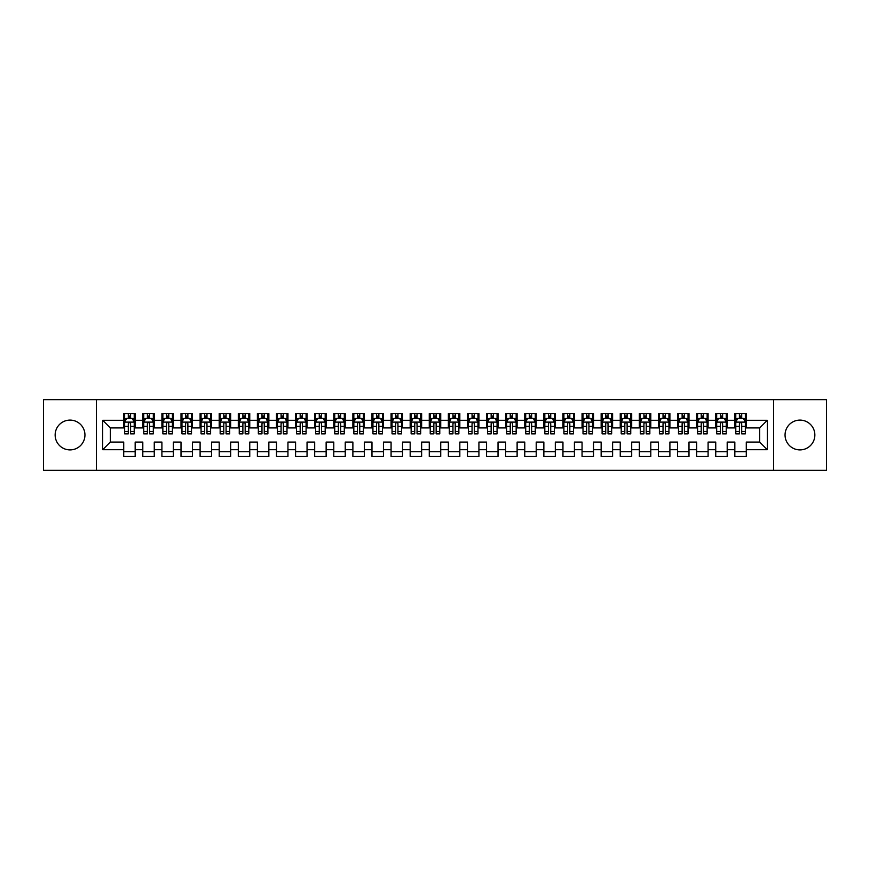 <?xml version="1.0" encoding="UTF-8"?>
<svg xmlns="http://www.w3.org/2000/svg" width="870" height="870" viewBox="0 0 870 870"><rect width="100%" height="100%" fill="white"/><g stroke="black" fill="none" stroke-linecap="round" stroke-linejoin="round"><path stroke-width="1.3" d="M799.954 420.101A14.899 14.899 0 0 0 785.055 435A14.899 14.899 0 0 0 799.954 449.899A14.899 14.899 0 0 0 814.853 435A14.899 14.899 0 0 0 799.954 420.101M70.046 420.101A14.899 14.899 0 0 0 55.147 435A14.899 14.899 0 0 0 70.046 449.899A14.899 14.899 0 0 0 84.945 435A14.899 14.899 0 0 0 70.046 420.101M773.604 470.333L826.5 470.333L826.5 399.667L773.604 399.667L773.604 470.333L96.396 470.333L96.396 399.667L43.5 399.667L43.5 470.333L96.396 470.333M773.604 399.667L96.396 399.667M102.703 449.703L102.703 420.297L123.714 420.297L123.714 427.931L110.338 427.931L110.338 442.069L102.703 449.703L123.714 449.703L123.714 456.489L135.165 456.489L135.165 449.703L142.81 449.703L142.81 456.489L154.262 456.489L154.262 449.703L161.907 449.703L161.907 456.489L173.358 456.489L173.358 449.703L181.003 449.703L181.003 456.489L192.466 456.489L192.466 449.703L200.1 449.703L200.1 456.489L211.562 456.489L211.562 449.703L219.196 449.703L219.196 456.489L230.659 456.489L230.659 449.703L238.293 449.703L238.293 456.489L249.755 456.489L249.755 449.703L257.389 449.703L257.389 456.489L268.852 456.489L268.852 449.703L276.486 449.703L276.486 456.489L287.948 456.489L287.948 449.703L295.582 449.703L295.582 456.489L307.045 456.489L307.045 449.703L314.69 449.703L314.69 456.489L326.141 456.489L326.141 449.703L333.786 449.703L333.786 456.489L345.238 456.489L345.238 449.703L352.883 449.703L352.883 456.489L364.334 456.489L364.334 449.703L371.979 449.703L371.979 456.489L383.442 456.489L383.442 449.703L391.076 449.703L391.076 456.489L402.538 456.489L402.538 449.703L410.172 449.703L410.172 456.489L421.635 456.489L421.635 449.703L429.269 449.703L429.269 456.489L440.731 456.489L440.731 449.703L448.365 449.703L448.365 456.489L459.828 456.489L459.828 449.703L467.462 449.703L467.462 456.489L478.924 456.489L478.924 449.703L486.558 449.703L486.558 456.489L498.021 456.489L498.021 449.703L505.666 449.703L505.666 456.489L517.117 456.489L517.117 449.703L524.762 449.703L524.762 456.489L536.214 456.489L536.214 449.703L543.859 449.703L543.859 456.489L555.31 456.489L555.31 449.703L562.955 449.703L562.955 456.489L574.418 456.489L574.418 449.703L582.052 449.703L582.052 456.489L593.514 456.489L593.514 449.703L601.148 449.703L601.148 456.489L612.611 456.489L612.611 449.703L620.245 449.703L620.245 456.489L631.707 456.489L631.707 449.703L639.341 449.703L639.341 456.489L650.803 456.489L650.803 449.703L658.438 449.703L658.438 456.489L669.9 456.489L669.9 449.703L677.534 449.703L677.534 456.489L688.996 456.489L688.996 449.703L696.642 449.703L696.642 456.489L708.093 456.489L708.093 449.703L715.738 449.703L715.738 456.489L727.189 456.489L727.189 449.703L734.835 449.703L734.835 456.489L746.286 456.489L746.286 442.069L759.662 442.069L759.662 427.931L746.286 427.931L746.286 420.297L767.296 420.297L767.296 449.703L746.286 449.703M746.286 420.297L746.286 413.511L734.835 413.511L734.835 420.297L727.189 420.297L727.189 413.511L715.738 413.511L715.738 420.297L708.093 420.297L708.093 413.511L696.642 413.511L696.642 420.297L688.996 420.297L688.996 413.511L677.534 413.511L677.534 420.297L669.9 420.297L669.9 413.511L658.438 413.511L658.438 420.297L650.803 420.297L650.803 413.511L639.341 413.511L639.341 420.297L631.707 420.297L631.707 413.511L620.245 413.511L620.245 420.297L612.611 420.297L612.611 413.511L601.148 413.511L601.148 420.297L593.514 420.297L593.514 413.511L582.052 413.511L582.052 420.297L574.418 420.297L574.418 413.511L562.955 413.511L562.955 420.297L555.31 420.297L555.31 413.511L543.859 413.511L543.859 420.297L536.214 420.297L536.214 413.511L524.762 413.511L524.762 420.297L517.117 420.297L517.117 413.511L505.666 413.511L505.666 420.297L498.021 420.297L498.021 413.511L486.558 413.511L486.558 420.297L478.924 420.297L478.924 413.511L467.462 413.511L467.462 420.297L459.828 420.297L459.828 413.511L448.365 413.511L448.365 420.297L440.731 420.297L440.731 413.511L429.269 413.511L429.269 420.297L421.635 420.297L421.635 413.511L410.172 413.511L410.172 420.297L402.538 420.297L402.538 413.511L391.076 413.511L391.076 420.297L383.442 420.297L383.442 413.511L371.979 413.511L371.979 420.297L364.334 420.297L364.334 413.511L352.883 413.511L352.883 420.297L345.238 420.297L345.238 413.511L333.786 413.511L333.786 420.297L326.141 420.297L326.141 413.511L314.69 413.511L314.69 420.297L307.045 420.297L307.045 413.511L295.582 413.511L295.582 420.297L287.948 420.297L287.948 413.511L276.486 413.511L276.486 420.297L268.852 420.297L268.852 413.511L257.389 413.511L257.389 420.297L249.755 420.297L249.755 413.511L238.293 413.511L238.293 420.297L230.659 420.297L230.659 413.511L219.196 413.511L219.196 420.297L211.562 420.297L211.562 413.511L200.1 413.511L200.1 420.297L192.466 420.297L192.466 413.511L181.003 413.511L181.003 420.297L173.358 420.297L173.358 413.511L161.907 413.511L161.907 420.297L154.262 420.297L154.262 413.511L142.81 413.511L142.81 420.297L135.165 420.297L135.165 413.511L123.714 413.511L123.714 420.297M727.189 449.703L727.189 442.069L734.835 442.069L734.835 449.703M767.296 420.297L759.662 427.931M708.093 449.703L708.093 442.069L715.738 442.069L715.738 449.703M734.835 420.297L734.835 427.931L727.189 427.931L727.189 420.297M688.996 449.703L688.996 442.069L696.642 442.069L696.642 449.703M715.738 420.297L715.738 427.931L708.093 427.931L708.093 420.297M669.9 449.703L669.9 442.069L677.534 442.069L677.534 449.703M696.642 420.297L696.642 427.931L688.996 427.931L688.996 420.297M650.803 449.703L650.803 442.069L658.438 442.069L658.438 449.703M677.534 420.297L677.534 427.931L669.9 427.931L669.9 420.297M631.707 449.703L631.707 442.069L639.341 442.069L639.341 449.703M658.438 420.297L658.438 427.931L650.803 427.931L650.803 420.297M612.611 449.703L612.611 442.069L620.245 442.069L620.245 449.703M639.341 420.297L639.341 427.931L631.707 427.931L631.707 420.297M593.514 449.703L593.514 442.069L601.148 442.069L601.148 449.703M620.245 420.297L620.245 427.931L612.611 427.931L612.611 420.297M574.418 449.703L574.418 442.069L582.052 442.069L582.052 449.703M601.148 420.297L601.148 427.931L593.514 427.931L593.514 420.297M555.31 449.703L555.31 442.069L562.955 442.069L562.955 449.703M582.052 420.297L582.052 427.931L574.418 427.931L574.418 420.297M536.214 449.703L536.214 442.069L543.859 442.069L543.859 449.703M562.955 420.297L562.955 427.931L555.31 427.931L555.31 420.297M517.117 449.703L517.117 442.069L524.762 442.069L524.762 449.703M543.859 420.297L543.859 427.931L536.214 427.931L536.214 420.297M498.021 449.703L498.021 442.069L505.666 442.069L505.666 449.703M524.762 420.297L524.762 427.931L517.117 427.931L517.117 420.297M478.924 449.703L478.924 442.069L486.558 442.069L486.558 449.703M505.666 420.297L505.666 427.931L498.021 427.931L498.021 420.297M459.828 449.703L459.828 442.069L467.462 442.069L467.462 449.703M486.558 420.297L486.558 427.931L478.924 427.931L478.924 420.297M440.731 449.703L440.731 442.069L448.365 442.069L448.365 449.703M467.462 420.297L467.462 427.931L459.828 427.931L459.828 420.297M421.635 449.703L421.635 442.069L429.269 442.069L429.269 449.703M448.365 420.297L448.365 427.931L440.731 427.931L440.731 420.297M402.538 449.703L402.538 442.069L410.172 442.069L410.172 449.703M429.269 420.297L429.269 427.931L421.635 427.931L421.635 420.297M383.442 449.703L383.442 442.069L391.076 442.069L391.076 449.703M410.172 420.297L410.172 427.931L402.538 427.931L402.538 420.297M364.334 449.703L364.334 442.069L371.979 442.069L371.979 449.703M391.076 420.297L391.076 427.931L383.442 427.931L383.442 420.297M345.238 449.703L345.238 442.069L352.883 442.069L352.883 449.703M371.979 420.297L371.979 427.931L364.334 427.931L364.334 420.297M326.141 449.703L326.141 442.069L333.786 442.069L333.786 449.703M352.883 420.297L352.883 427.931L345.238 427.931L345.238 420.297M307.045 449.703L307.045 442.069L314.69 442.069L314.69 449.703M333.786 420.297L333.786 427.931L326.141 427.931L326.141 420.297M287.948 449.703L287.948 442.069L295.582 442.069L295.582 449.703M314.69 420.297L314.69 427.931L307.045 427.931L307.045 420.297M268.852 449.703L268.852 442.069L276.486 442.069L276.486 449.703M295.582 420.297L295.582 427.931L287.948 427.931L287.948 420.297M249.755 449.703L249.755 442.069L257.389 442.069L257.389 449.703M276.486 420.297L276.486 427.931L268.852 427.931L268.852 420.297M230.659 449.703L230.659 442.069L238.293 442.069L238.293 449.703M257.389 420.297L257.389 427.931L249.755 427.931L249.755 420.297M211.562 449.703L211.562 442.069L219.196 442.069L219.196 449.703M238.293 420.297L238.293 427.931L230.659 427.931L230.659 420.297M192.466 449.703L192.466 442.069L200.1 442.069L200.1 449.703M219.196 420.297L219.196 427.931L211.562 427.931L211.562 420.297M173.358 449.703L173.358 442.069L181.003 442.069L181.003 449.703M200.1 420.297L200.1 427.931L192.466 427.931L192.466 420.297M154.262 449.703L154.262 442.069L161.907 442.069L161.907 449.703M181.003 420.297L181.003 427.931L173.358 427.931L173.358 420.297M135.165 449.703L135.165 442.069L142.81 442.069L142.81 449.703M161.907 420.297L161.907 427.931L154.262 427.931L154.262 420.297M110.338 442.069L123.714 442.069L123.714 449.703M142.81 420.297L142.81 427.931L135.165 427.931L135.165 420.297M734.835 418.285L735.792 418.285M745.34 418.285L746.286 418.285M715.738 418.285L716.684 418.285M726.232 418.285L727.189 418.285M696.642 418.285L697.588 418.285M707.136 418.285L708.093 418.285M677.534 418.285L678.491 418.285M688.039 418.285L688.996 418.285M658.438 418.285L659.395 418.285M668.943 418.285L669.9 418.285M639.341 418.285L640.298 418.285M649.846 418.285L650.803 418.285M620.245 418.285L621.202 418.285M630.75 418.285L631.707 418.285M601.148 418.285L602.105 418.285M611.654 418.285L612.611 418.285M582.052 418.285L583.009 418.285M592.557 418.285L593.514 418.285M562.955 418.285L563.912 418.285M573.461 418.285L574.418 418.285M543.859 418.285L544.816 418.285M554.364 418.285L555.31 418.285M524.762 418.285L525.708 418.285M535.267 418.285L536.214 418.285M505.666 418.285L506.612 418.285M516.16 418.285L517.117 418.285M486.558 418.285L487.515 418.285M497.064 418.285L498.021 418.285M467.462 418.285L468.419 418.285M477.967 418.285L478.924 418.285M448.365 418.285L449.322 418.285M458.871 418.285L459.828 418.285M429.269 418.285L430.226 418.285M439.774 418.285L440.731 418.285M410.172 418.285L411.129 418.285M420.678 418.285L421.635 418.285M391.076 418.285L392.033 418.285M401.581 418.285L402.538 418.285M371.979 418.285L372.936 418.285M382.485 418.285L383.442 418.285M352.883 418.285L353.84 418.285M363.388 418.285L364.334 418.285M333.786 418.285L334.732 418.285M344.292 418.285L345.238 418.285M314.69 418.285L315.636 418.285M325.184 418.285L326.141 418.285M295.582 418.285L296.539 418.285M306.088 418.285L307.045 418.285M276.486 418.285L277.443 418.285M286.991 418.285L287.948 418.285M257.389 418.285L258.346 418.285M267.895 418.285L268.852 418.285M238.293 418.285L239.25 418.285M248.798 418.285L249.755 418.285M219.196 418.285L220.153 418.285M229.702 418.285L230.659 418.285M200.1 418.285L201.057 418.285M210.605 418.285L211.562 418.285M181.003 418.285L181.96 418.285M191.509 418.285L192.466 418.285M161.907 418.285L162.864 418.285M172.412 418.285L173.358 418.285M142.81 418.285L143.767 418.285M153.316 418.285L154.262 418.285M123.714 418.285L124.66 418.285M134.208 418.285L135.165 418.285M123.714 451.715L135.165 451.715M142.81 451.715L154.262 451.715M161.907 451.715L173.358 451.715M181.003 451.715L192.466 451.715M200.1 451.715L211.562 451.715M219.196 451.715L230.659 451.715M238.293 451.715L249.755 451.715M257.389 451.715L268.852 451.715M276.486 451.715L287.948 451.715M295.582 451.715L307.045 451.715M314.69 451.715L326.141 451.715M333.786 451.715L345.238 451.715M352.883 451.715L364.334 451.715M371.979 451.715L383.442 451.715M391.076 451.715L402.538 451.715M410.172 451.715L421.635 451.715M429.269 451.715L440.731 451.715M448.365 451.715L459.828 451.715M467.462 451.715L478.924 451.715M486.558 451.715L498.021 451.715M505.666 451.715L517.117 451.715M524.762 451.715L536.214 451.715M543.859 451.715L555.31 451.715M562.955 451.715L574.418 451.715M582.052 451.715L593.514 451.715M601.148 451.715L612.611 451.715M620.245 451.715L631.707 451.715M639.341 451.715L650.803 451.715M658.438 451.715L669.9 451.715M677.534 451.715L688.996 451.715M696.642 451.715L708.093 451.715M715.738 451.715L727.189 451.715M734.835 451.715L746.286 451.715M102.703 420.297L110.338 427.931M759.662 442.069L767.296 449.703M130.587 416.001L128.292 416.001M134.208 431.455L130.587 431.455L130.587 433.858L134.208 433.858L134.208 422.2L132.305 418.383L126.574 418.383L124.66 422.2L124.66 433.858L128.292 433.858L128.292 431.455L124.66 431.455M124.66 422.2L124.66 413.511M134.208 422.2L134.208 413.511M128.292 418.383L128.292 413.511M130.587 413.511L130.587 418.383M130.587 431.455L130.587 423.636C129.826 422.167 129.054 422.167 128.292 423.636L128.292 431.455M130.587 418.285L128.292 418.285M149.683 416.001L147.389 416.001M153.316 431.455L149.683 431.455L149.683 433.858L153.316 433.858L153.316 422.2L151.402 418.383L145.671 418.383L143.767 422.2L143.767 433.858L147.389 433.858L147.389 431.455L143.767 431.455M143.767 422.2L143.767 413.511M153.316 422.2L153.316 413.511M147.389 418.383L147.389 413.511M149.683 413.511L149.683 418.383M149.683 431.455L149.683 423.636C148.922 422.167 148.161 422.167 147.389 423.636L147.389 431.455M149.683 418.285L147.389 418.285M168.78 416.001L166.485 416.001M172.412 431.455L168.78 431.455L168.78 433.858L172.412 433.858L172.412 422.2L170.498 418.383L164.767 418.383L162.864 422.2L162.864 433.858L166.485 433.858L166.485 431.455L162.864 431.455M162.864 422.2L162.864 413.511M172.412 422.2L172.412 413.511M166.485 418.383L166.485 413.511M168.78 413.511L168.78 418.383M168.78 431.455L168.78 423.636C168.019 422.167 167.257 422.167 166.485 423.636L166.485 431.455M168.78 418.285L166.485 418.285M187.876 416.001L185.582 416.001M191.509 431.455L187.876 431.455L187.876 433.858L191.509 433.858L191.509 422.2L189.595 418.383L183.864 418.383L181.96 422.2L181.96 433.858L185.582 433.858L185.582 431.455L181.96 431.455M181.96 422.2L181.96 413.511M191.509 422.2L191.509 413.511M185.582 418.383L185.582 413.511M187.876 413.511L187.876 418.383M187.876 431.455L187.876 423.636C187.115 422.167 186.354 422.167 185.582 423.636L185.582 431.455M187.876 418.285L185.582 418.285M206.973 416.001L204.678 416.001M210.605 431.455L206.973 431.455L206.973 433.858L210.605 433.858L210.605 422.2L208.691 418.383L202.96 418.383L201.057 422.2L201.057 433.858L204.678 433.858L204.678 431.455L201.057 431.455M201.057 422.2L201.057 413.511M210.605 422.2L210.605 413.511M204.678 418.383L204.678 413.511M206.973 413.511L206.973 418.383M206.973 431.455L206.973 423.636C206.212 422.167 205.45 422.167 204.678 423.636L204.678 431.455M206.973 418.285L204.678 418.285M226.069 416.001L223.786 416.001M229.702 431.455L226.069 431.455L226.069 433.858L229.702 433.858L229.702 422.2L227.788 418.383L222.067 418.383L220.153 422.2L220.153 433.858L223.786 433.858L223.786 431.455L220.153 431.455M220.153 422.2L220.153 413.511M229.702 422.2L229.702 413.511M223.786 418.383L223.786 413.511M226.069 413.511L226.069 418.383M226.069 431.455L226.069 423.636C225.308 422.167 224.547 422.167 223.786 423.636L223.786 431.455M226.069 418.285L223.786 418.285M245.166 416.001L242.882 416.001M248.798 431.455L245.166 431.455L245.166 433.858L248.798 433.858L248.798 422.2L246.884 418.383L241.164 418.383L239.25 422.2L239.25 433.858L242.882 433.858L242.882 431.455L239.25 431.455M239.25 422.2L239.25 413.511M248.798 422.2L248.798 413.511M242.882 418.383L242.882 413.511M245.166 413.511L245.166 418.383M245.166 431.455L245.166 423.636C244.405 422.167 243.643 422.167 242.882 423.636L242.882 431.455M245.166 418.285L242.882 418.285M264.262 416.001L261.979 416.001M267.895 431.455L264.262 431.455L264.262 433.858L267.895 433.858L267.895 422.2L265.992 418.383L260.26 418.383L258.346 422.2L258.346 433.858L261.979 433.858L261.979 431.455L258.346 431.455M258.346 422.2L258.346 413.511M267.895 422.2L267.895 413.511M261.979 418.383L261.979 413.511M264.262 413.511L264.262 418.383M264.262 431.455L264.262 423.636C263.501 422.167 262.74 422.167 261.979 423.636L261.979 431.455M264.262 418.285L261.979 418.285M283.37 416.001L281.075 416.001M286.991 431.455L283.37 431.455L283.37 433.858L286.991 433.858L286.991 422.2L285.088 418.383L279.357 418.383L277.443 422.2L277.443 433.858L281.075 433.858L281.075 431.455L277.443 431.455M277.443 422.2L277.443 413.511M286.991 422.2L286.991 413.511M281.075 418.383L281.075 413.511M283.37 413.511L283.37 418.383M283.37 431.455L283.37 423.636C282.598 422.167 281.837 422.167 281.075 423.636L281.075 431.455M283.37 418.285L281.075 418.285M302.466 416.001L300.172 416.001M306.088 431.455L302.466 431.455L302.466 433.858L306.088 433.858L306.088 422.2L304.185 418.383L298.453 418.383L296.539 422.2L296.539 433.858L300.172 433.858L300.172 431.455L296.539 431.455M296.539 422.2L296.539 413.511M306.088 422.2L306.088 413.511M300.172 418.383L300.172 413.511M302.466 413.511L302.466 418.383M302.466 431.455L302.466 423.636C301.705 422.167 300.933 422.167 300.172 423.636L300.172 431.455M302.466 418.285L300.172 418.285M321.563 416.001L319.268 416.001M325.184 431.455L321.563 431.455L321.563 433.858L325.184 433.858L325.184 422.2L323.281 418.383L317.55 418.383L315.636 422.2L315.636 433.858L319.268 433.858L319.268 431.455L315.636 431.455M315.636 422.2L315.636 413.511M325.184 422.2L325.184 413.511M319.268 418.383L319.268 413.511M321.563 413.511L321.563 418.383M321.563 431.455L321.563 423.636C320.802 422.167 320.029 422.167 319.268 423.636L319.268 431.455M321.563 418.285L319.268 418.285M340.659 416.001L338.365 416.001M344.292 431.455L340.659 431.455L340.659 433.858L344.292 433.858L344.292 422.2L342.378 418.383L336.647 418.383L334.732 422.2L334.732 433.858L338.365 433.858L338.365 431.455L334.732 431.455M334.732 422.2L334.732 413.511M344.292 422.2L344.292 413.511M338.365 418.383L338.365 413.511M340.659 413.511L340.659 418.383M340.659 431.455L340.659 423.636C339.898 422.167 339.126 422.167 338.365 423.636L338.365 431.455M340.659 418.285L338.365 418.285M359.756 416.001L357.461 416.001M363.388 431.455L359.756 431.455L359.756 433.858L363.388 433.858L363.388 422.2L361.474 418.383L355.743 418.383L353.84 422.2L353.84 433.858L357.461 433.858L357.461 431.455L353.84 431.455M353.84 422.2L353.84 413.511M363.388 422.2L363.388 413.511M357.461 418.383L357.461 413.511M359.756 413.511L359.756 418.383M359.756 431.455L359.756 423.636C358.995 422.167 358.233 422.167 357.461 423.636L357.461 431.455M359.756 418.285L357.461 418.285M378.852 416.001L376.558 416.001M382.485 431.455L378.852 431.455L378.852 433.858L382.485 433.858L382.485 422.2L380.571 418.383L374.839 418.383L372.936 422.2L372.936 433.858L376.558 433.858L376.558 431.455L372.936 431.455M372.936 422.2L372.936 413.511M382.485 422.2L382.485 413.511M376.558 418.383L376.558 413.511M378.852 413.511L378.852 418.383M378.852 431.455L378.852 423.636C378.091 422.167 377.33 422.167 376.558 423.636L376.558 431.455M378.852 418.285L376.558 418.285M397.949 416.001L395.654 416.001M401.581 431.455L397.949 431.455L397.949 433.858L401.581 433.858L401.581 422.2L399.667 418.383L393.936 418.383L392.033 422.2L392.033 433.858L395.654 433.858L395.654 431.455L392.033 431.455M392.033 422.2L392.033 413.511M401.581 422.2L401.581 413.511M395.654 418.383L395.654 413.511M397.949 413.511L397.949 418.383M397.949 431.455L397.949 423.636C397.188 422.167 396.426 422.167 395.654 423.636L395.654 431.455M397.949 418.285L395.654 418.285M417.045 416.001L414.762 416.001M420.678 431.455L417.045 431.455L417.045 433.858L420.678 433.858L420.678 422.2L418.764 418.383L413.032 418.383L411.129 422.2L411.129 433.858L414.762 433.858L414.762 431.455L411.129 431.455M411.129 422.2L411.129 413.511M420.678 422.2L420.678 413.511M414.762 418.383L414.762 413.511M417.045 413.511L417.045 418.383M417.045 431.455L417.045 423.636C416.284 422.167 415.523 422.167 414.762 423.636L414.762 431.455M417.045 418.285L414.762 418.285M436.142 416.001L433.858 416.001M439.774 431.455L436.142 431.455L436.142 433.858L439.774 433.858L439.774 422.2L437.86 418.383L432.14 418.383L430.226 422.2L430.226 433.858L433.858 433.858L433.858 431.455L430.226 431.455M430.226 422.2L430.226 413.511M439.774 422.2L439.774 413.511M433.858 418.383L433.858 413.511M436.142 413.511L436.142 418.383M436.142 431.455L436.142 423.636C435.381 422.167 434.619 422.167 433.858 423.636L433.858 431.455M436.142 418.285L433.858 418.285M455.238 416.001L452.955 416.001M458.871 431.455L455.238 431.455L455.238 433.858L458.871 433.858L458.871 422.2L456.967 418.383L451.236 418.383L449.322 422.2L449.322 433.858L452.955 433.858L452.955 431.455L449.322 431.455M449.322 422.2L449.322 413.511M458.871 422.2L458.871 413.511M452.955 418.383L452.955 413.511M455.238 413.511L455.238 418.383M455.238 431.455L455.238 423.636C454.477 422.167 453.716 422.167 452.955 423.636L452.955 431.455M455.238 418.285L452.955 418.285M474.346 416.001L472.051 416.001M477.967 431.455L474.346 431.455L474.346 433.858L477.967 433.858L477.967 422.2L476.064 418.383L470.333 418.383L468.419 422.2L468.419 433.858L472.051 433.858L472.051 431.455L468.419 431.455M468.419 422.2L468.419 413.511M477.967 422.2L477.967 413.511M472.051 418.383L472.051 413.511M474.346 413.511L474.346 418.383M474.346 431.455L474.346 423.636C473.574 422.167 472.812 422.167 472.051 423.636L472.051 431.455M474.346 418.285L472.051 418.285M493.442 416.001L491.148 416.001M497.064 431.455L493.442 431.455L493.442 433.858L497.064 433.858L497.064 422.2L495.16 418.383L489.429 418.383L487.515 422.2L487.515 433.858L491.148 433.858L491.148 431.455L487.515 431.455M487.515 422.2L487.515 413.511M497.064 422.2L497.064 413.511M491.148 418.383L491.148 413.511M493.442 413.511L493.442 418.383M493.442 431.455L493.442 423.636C492.681 422.167 491.909 422.167 491.148 423.636L491.148 431.455M493.442 418.285L491.148 418.285M512.539 416.001L510.244 416.001M516.16 431.455L512.539 431.455L512.539 433.858L516.16 433.858L516.16 422.2L514.257 418.383L508.526 418.383L506.612 422.2L506.612 433.858L510.244 433.858L510.244 431.455L506.612 431.455M506.612 422.2L506.612 413.511M516.16 422.2L516.16 413.511M510.244 418.383L510.244 413.511M512.539 413.511L512.539 418.383M512.539 431.455L512.539 423.636C511.777 422.167 511.005 422.167 510.244 423.636L510.244 431.455M512.539 418.285L510.244 418.285M531.635 416.001L529.341 416.001M535.267 431.455L531.635 431.455L531.635 433.858L535.267 433.858L535.267 422.2L533.353 418.383L527.622 418.383L525.708 422.2L525.708 433.858L529.341 433.858L529.341 431.455L525.708 431.455M525.708 422.2L525.708 413.511M535.267 422.2L535.267 413.511M529.341 418.383L529.341 413.511M531.635 413.511L531.635 418.383M531.635 431.455L531.635 423.636C530.874 422.167 530.102 422.167 529.341 423.636L529.341 431.455M531.635 418.285L529.341 418.285M550.732 416.001L548.437 416.001M554.364 431.455L550.732 431.455L550.732 433.858L554.364 433.858L554.364 422.2L552.45 418.383L546.719 418.383L544.816 422.2L544.816 433.858L548.437 433.858L548.437 431.455L544.816 431.455M544.816 422.2L544.816 413.511M554.364 422.2L554.364 413.511M548.437 418.383L548.437 413.511M550.732 413.511L550.732 418.383M550.732 431.455L550.732 423.636C549.971 422.167 549.209 422.167 548.437 423.636L548.437 431.455M550.732 418.285L548.437 418.285M569.828 416.001L567.534 416.001M573.461 431.455L569.828 431.455L569.828 433.858L573.461 433.858L573.461 422.2L571.546 418.383L565.815 418.383L563.912 422.2L563.912 433.858L567.534 433.858L567.534 431.455L563.912 431.455M563.912 422.2L563.912 413.511M573.461 422.2L573.461 413.511M567.534 418.383L567.534 413.511M569.828 413.511L569.828 418.383M569.828 431.455L569.828 423.636C569.067 422.167 568.306 422.167 567.534 423.636L567.534 431.455M569.828 418.285L567.534 418.285M588.925 416.001L586.63 416.001M592.557 431.455L588.925 431.455L588.925 433.858L592.557 433.858L592.557 422.2L590.643 418.383L584.912 418.383L583.009 422.2L583.009 433.858L586.63 433.858L586.63 431.455L583.009 431.455M583.009 422.2L583.009 413.511M592.557 422.2L592.557 413.511M586.63 418.383L586.63 413.511M588.925 413.511L588.925 418.383M588.925 431.455L588.925 423.636C588.163 422.167 587.402 422.167 586.63 423.636L586.63 431.455M588.925 418.285L586.63 418.285M608.021 416.001L605.737 416.001M611.654 431.455L608.021 431.455L608.021 433.858L611.654 433.858L611.654 422.2L609.739 418.383L604.008 418.383L602.105 422.2L602.105 433.858L605.737 433.858L605.737 431.455L602.105 431.455M602.105 422.2L602.105 413.511M611.654 422.2L611.654 413.511M605.737 418.383L605.737 413.511M608.021 413.511L608.021 418.383M608.021 431.455L608.021 423.636C607.26 422.167 606.499 422.167 605.737 423.636L605.737 431.455M608.021 418.285L605.737 418.285M627.118 416.001L624.834 416.001M630.75 431.455L627.118 431.455L627.118 433.858L630.75 433.858L630.75 422.2L628.836 418.383L623.116 418.383L621.202 422.2L621.202 433.858L624.834 433.858L624.834 431.455L621.202 431.455M621.202 422.2L621.202 413.511M630.75 422.2L630.75 413.511M624.834 418.383L624.834 413.511M627.118 413.511L627.118 418.383M627.118 431.455L627.118 423.636C626.356 422.167 625.595 422.167 624.834 423.636L624.834 431.455M627.118 418.285L624.834 418.285M646.214 416.001L643.93 416.001M649.846 431.455L646.214 431.455L646.214 433.858L649.846 433.858L649.846 422.2L647.932 418.383L642.212 418.383L640.298 422.2L640.298 433.858L643.93 433.858L643.93 431.455L640.298 431.455M640.298 422.2L640.298 413.511M649.846 422.2L649.846 413.511M643.93 418.383L643.93 413.511M646.214 413.511L646.214 418.383M646.214 431.455L646.214 423.636C645.453 422.167 644.692 422.167 643.93 423.636L643.93 431.455M646.214 418.285L643.93 418.285M665.322 416.001L663.027 416.001M668.943 431.455L665.322 431.455L665.322 433.858L668.943 433.858L668.943 422.2L667.04 418.383L661.309 418.383L659.395 422.2L659.395 433.858L663.027 433.858L663.027 431.455L659.395 431.455M659.395 422.2L659.395 413.511M668.943 422.2L668.943 413.511M663.027 418.383L663.027 413.511M665.322 413.511L665.322 418.383M665.322 431.455L665.322 423.636C664.549 422.167 663.788 422.167 663.027 423.636L663.027 431.455M665.322 418.285L663.027 418.285M684.418 416.001L682.123 416.001M688.039 431.455L684.418 431.455L684.418 433.858L688.039 433.858L688.039 422.2L686.136 418.383L680.405 418.383L678.491 422.2L678.491 433.858L682.123 433.858L682.123 431.455L678.491 431.455M678.491 422.2L678.491 413.511M688.039 422.2L688.039 413.511M682.123 418.383L682.123 413.511M684.418 413.511L684.418 418.383M684.418 431.455L684.418 423.636C683.646 422.167 682.885 422.167 682.123 423.636L682.123 431.455M684.418 418.285L682.123 418.285M703.515 416.001L701.22 416.001M707.136 431.455L703.515 431.455L703.515 433.858L707.136 433.858L707.136 422.2L705.233 418.383L699.502 418.383L697.588 422.2L697.588 433.858L701.22 433.858L701.22 431.455L697.588 431.455M697.588 422.2L697.588 413.511M707.136 422.2L707.136 413.511M701.22 418.383L701.22 413.511M703.515 413.511L703.515 418.383M703.515 431.455L703.515 423.636C702.753 422.167 701.981 422.167 701.22 423.636L701.22 431.455M703.515 418.285L701.22 418.285M722.611 416.001L720.316 416.001M726.232 431.455L722.611 431.455L722.611 433.858L726.232 433.858L726.232 422.2L724.329 418.383L718.598 418.383L716.684 422.2L716.684 433.858L720.316 433.858L720.316 431.455L716.684 431.455M716.684 422.2L716.684 413.511M726.232 422.2L726.232 413.511M720.316 418.383L720.316 413.511M722.611 413.511L722.611 418.383M722.611 431.455L722.611 423.636C721.85 422.167 721.078 422.167 720.316 423.636L720.316 431.455M722.611 418.285L720.316 418.285M741.708 416.001L739.413 416.001M745.34 431.455L741.708 431.455L741.708 433.858L745.34 433.858L745.34 422.2L743.426 418.383L737.695 418.383L735.792 422.2L735.792 433.858L739.413 433.858L739.413 431.455L735.792 431.455M735.792 422.2L735.792 413.511M745.34 422.2L745.34 413.511M739.413 418.383L739.413 413.511M741.708 413.511L741.708 418.383M741.708 431.455L741.708 423.636C740.946 422.167 740.185 422.167 739.413 423.636L739.413 431.455M741.708 418.285L739.413 418.285M134.165 422.113L124.715 422.113M124.66 418.611L126.454 418.611M132.414 418.611L134.208 418.611M128.292 426.344L124.66 426.344M134.208 426.344L130.587 426.344M130.587 417.208L128.292 417.208M153.261 422.113L143.811 422.113M143.767 418.611L145.562 418.611M151.51 418.611L153.316 418.611M147.389 426.344L143.767 426.344M153.316 426.344L149.683 426.344M149.683 417.208L147.389 417.208M172.358 422.113L162.907 422.113M162.864 418.611L164.658 418.611M170.618 418.611L172.412 418.611M166.485 426.344L162.864 426.344M172.412 426.344L168.78 426.344M168.78 417.208L166.485 417.208M191.454 422.113L182.004 422.113M181.96 418.611L183.755 418.611M189.714 418.611L191.509 418.611M185.582 426.344L181.96 426.344M191.509 426.344L187.876 426.344M187.876 417.208L185.582 417.208M210.551 422.113L201.1 422.113M201.057 418.611L202.851 418.611M208.811 418.611L210.605 418.611M204.678 426.344L201.057 426.344M210.605 426.344L206.973 426.344M206.973 417.208L204.678 417.208M229.658 422.113L220.197 422.113M220.153 418.611L221.948 418.611M227.907 418.611L229.702 418.611M223.786 426.344L220.153 426.344M229.702 426.344L226.069 426.344M226.069 417.208L223.786 417.208M248.755 422.113L239.293 422.113M239.25 418.611L241.044 418.611M247.004 418.611L248.798 418.611M242.882 426.344L239.25 426.344M248.798 426.344L245.166 426.344M245.166 417.208L242.882 417.208M267.851 422.113L258.39 422.113M258.346 418.611L260.141 418.611M266.1 418.611L267.895 418.611M261.979 426.344L258.346 426.344M267.895 426.344L264.262 426.344M264.262 417.208L261.979 417.208M286.948 422.113L277.497 422.113M277.443 418.611L279.237 418.611M285.197 418.611L286.991 418.611M281.075 426.344L277.443 426.344M286.991 426.344L283.37 426.344M283.37 417.208L281.075 417.208M306.044 422.113L296.594 422.113M296.539 418.611L298.334 418.611M304.293 418.611L306.088 418.611M300.172 426.344L296.539 426.344M306.088 426.344L302.466 426.344M302.466 417.208L300.172 417.208M325.141 422.113L315.69 422.113M315.636 418.611L317.43 418.611M323.39 418.611L325.184 418.611M319.268 426.344L315.636 426.344M325.184 426.344L321.563 426.344M321.563 417.208L319.268 417.208M344.237 422.113L334.787 422.113M334.732 418.611L336.538 418.611M342.486 418.611L344.292 418.611M338.365 426.344L334.732 426.344M344.292 426.344L340.659 426.344M340.659 417.208L338.365 417.208M363.334 422.113L353.883 422.113M353.84 418.611L355.634 418.611M361.594 418.611L363.388 418.611M357.461 426.344L353.84 426.344M363.388 426.344L359.756 426.344M359.756 417.208L357.461 417.208M382.43 422.113L372.98 422.113M372.936 418.611L374.731 418.611M380.69 418.611L382.485 418.611M376.558 426.344L372.936 426.344M382.485 426.344L378.852 426.344M378.852 417.208L376.558 417.208M401.527 422.113L392.076 422.113M392.033 418.611L393.827 418.611M399.787 418.611L401.581 418.611M395.654 426.344L392.033 426.344M401.581 426.344L397.949 426.344M397.949 417.208L395.654 417.208M420.634 422.113L411.173 422.113M411.129 418.611L412.924 418.611M418.883 418.611L420.678 418.611M414.762 426.344L411.129 426.344M420.678 426.344L417.045 426.344M417.045 417.208L414.762 417.208M439.731 422.113L430.269 422.113M430.226 418.611L432.02 418.611M437.98 418.611L439.774 418.611M433.858 426.344L430.226 426.344M439.774 426.344L436.142 426.344M436.142 417.208L433.858 417.208M458.827 422.113L449.366 422.113M449.322 418.611L451.117 418.611M457.076 418.611L458.871 418.611M452.955 426.344L449.322 426.344M458.871 426.344L455.238 426.344M455.238 417.208L452.955 417.208M477.924 422.113L468.473 422.113M468.419 418.611L470.213 418.611M476.173 418.611L477.967 418.611M472.051 426.344L468.419 426.344M477.967 426.344L474.346 426.344M474.346 417.208L472.051 417.208M497.02 422.113L487.57 422.113M487.515 418.611L489.31 418.611M495.269 418.611L497.064 418.611M491.148 426.344L487.515 426.344M497.064 426.344L493.442 426.344M493.442 417.208L491.148 417.208M516.117 422.113L506.666 422.113M506.612 418.611L508.406 418.611M514.366 418.611L516.16 418.611M510.244 426.344L506.612 426.344M516.16 426.344L512.539 426.344M512.539 417.208L510.244 417.208M535.213 422.113L525.763 422.113M525.708 418.611L527.514 418.611M533.462 418.611L535.267 418.611M529.341 426.344L525.708 426.344M535.267 426.344L531.635 426.344M531.635 417.208L529.341 417.208M554.31 422.113L544.859 422.113M544.816 418.611L546.61 418.611M552.57 418.611L554.364 418.611M548.437 426.344L544.816 426.344M554.364 426.344L550.732 426.344M550.732 417.208L548.437 417.208M573.406 422.113L563.956 422.113M563.912 418.611L565.707 418.611M571.666 418.611L573.461 418.611M567.534 426.344L563.912 426.344M573.461 426.344L569.828 426.344M569.828 417.208L567.534 417.208M592.503 422.113L583.052 422.113M583.009 418.611L584.803 418.611M590.763 418.611L592.557 418.611M586.63 426.344L583.009 426.344M592.557 426.344L588.925 426.344M588.925 417.208L586.63 417.208M611.61 422.113L602.149 422.113M602.105 418.611L603.9 418.611M609.859 418.611L611.654 418.611M605.737 426.344L602.105 426.344M611.654 426.344L608.021 426.344M608.021 417.208L605.737 417.208M630.707 422.113L621.245 422.113M621.202 418.611L622.996 418.611M628.956 418.611L630.75 418.611M624.834 426.344L621.202 426.344M630.75 426.344L627.118 426.344M627.118 417.208L624.834 417.208M649.803 422.113L640.342 422.113M640.298 418.611L642.093 418.611M648.052 418.611L649.846 418.611M643.93 426.344L640.298 426.344M649.846 426.344L646.214 426.344M646.214 417.208L643.93 417.208M668.899 422.113L659.449 422.113M659.395 418.611L661.189 418.611M667.149 418.611L668.943 418.611M663.027 426.344L659.395 426.344M668.943 426.344L665.322 426.344M665.322 417.208L663.027 417.208M687.996 422.113L678.546 422.113M678.491 418.611L680.286 418.611M686.245 418.611L688.039 418.611M682.123 426.344L678.491 426.344M688.039 426.344L684.418 426.344M684.418 417.208L682.123 417.208M707.092 422.113L697.642 422.113M697.588 418.611L699.382 418.611M705.342 418.611L707.136 418.611M701.22 426.344L697.588 426.344M707.136 426.344L703.515 426.344M703.515 417.208L701.22 417.208M726.189 422.113L716.739 422.113M716.684 418.611L718.489 418.611M724.438 418.611L726.232 418.611M720.316 426.344L716.684 426.344M726.232 426.344L722.611 426.344M722.611 417.208L720.316 417.208M745.285 422.113L735.835 422.113M735.792 418.611L737.586 418.611M743.545 418.611L745.34 418.611M739.413 426.344L735.792 426.344M745.34 426.344L741.708 426.344M741.708 417.208L739.413 417.208"/></g></svg>
